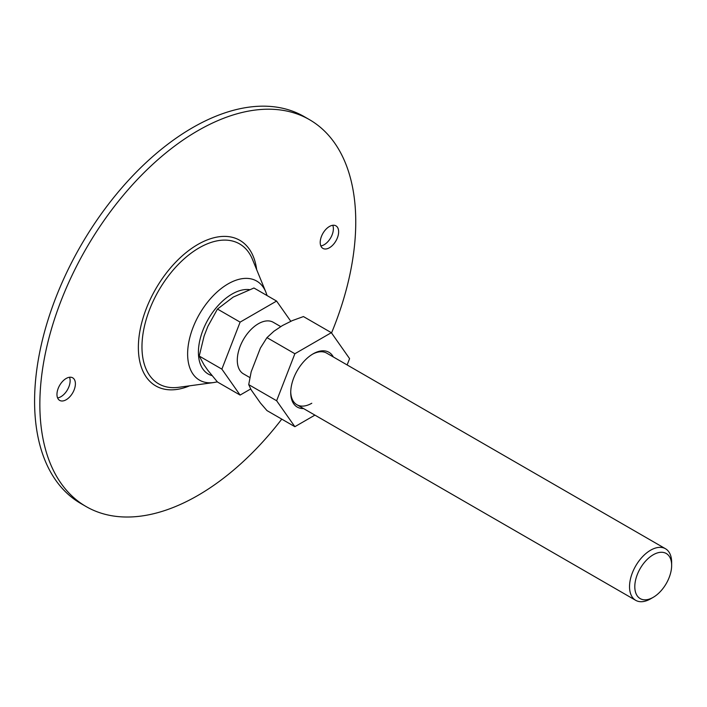 <?xml version="1.0" encoding="UTF-8"?>
<svg xmlns="http://www.w3.org/2000/svg" width="707" height="707" viewBox="0 0 707 707"><rect width="100%" height="100%" fill="white"/><g stroke="black" fill="none" stroke-linecap="round" stroke-linejoin="round"><path stroke-width="1.06" d="M320.837 245.93A13.026 7.521 120 0 0 324.16 244.719A13.026 7.521 120 0 0 332.758 225.277M329.427 247.759A13.026 7.521 120 0 0 337.937 236.279A13.026 7.521 120 0 0 335.94 225.842A13.026 7.521 120 0 0 329.427 226.487A13.026 7.521 120 0 0 320.916 237.967A13.026 7.521 120 0 0 322.913 248.404A13.026 7.521 120 0 0 329.427 247.759M57.585 397.908A13.026 7.521 120 0 0 60.917 396.707A13.026 7.521 120 0 0 69.507 377.264M66.175 399.747A13.026 7.521 120 0 0 74.695 388.267A13.026 7.521 120 0 0 72.697 377.821A13.026 7.521 120 0 0 66.175 378.466A13.026 7.521 120 0 0 57.665 389.955A13.026 7.521 120 0 0 59.662 400.392A13.026 7.521 120 0 0 66.175 399.747M281.766 419.127A223.377 128.966 -60 0 1 197.801 495.501A223.377 128.966 -60 0 1 86.121 506.566A223.377 128.966 -60 0 1 51.876 327.571A223.377 128.966 -60 0 1 197.801 130.733A223.377 128.966 -60 0 1 309.489 119.669A223.377 128.966 -60 0 1 331.539 332.953M86.121 506.566L80.854 503.525A223.377 128.966 -60 0 1 46.609 324.531A223.377 128.966 -60 0 1 192.543 127.693A223.377 128.966 -60 0 1 304.222 116.628L309.489 119.669M653.224 554.774A26.062 15.05 120 0 0 634.798 586.686A26.062 15.05 120 0 0 653.224 597.327L650.59 598.847A29.782 17.198 -60 0 1 635.699 600.323A29.782 17.198 -60 0 1 631.13 576.461A29.782 17.198 -60 0 1 650.59 550.214A29.782 17.198 -60 0 1 665.481 548.738A29.782 17.198 -60 0 1 671.65 562.374L671.65 565.414A26.062 15.05 120 0 0 653.224 554.774M280.697 326.581L273.238 322.277A29.782 17.198 120 0 0 258.347 323.753A29.782 17.198 120 0 0 238.895 350A29.782 17.198 120 0 0 243.455 373.862L249.916 377.591M240.115 395.08L217.473 382.01L207.867 370.344L204.102 364.989L199.233 356.063L221.874 369.134L240.115 395.08L250.693 388.965M199.233 356.063L204.102 336.037L207.867 326.342L217.473 309.056L240.115 322.127L221.874 369.134M217.473 309.056L233.23 297.09L253.946 287.996L276.587 301.067L240.115 322.127M290.789 321.261L276.587 301.067M650.59 598.847L653.224 597.327A26.062 15.05 120 0 0 671.65 565.414M303.559 408.566A31.647 18.267 -60 0 1 290.727 392.606A31.647 18.267 -60 0 1 313.104 353.845L313.104 353.845A31.647 18.267 -60 0 1 333.342 356.982M665.481 548.738L326.678 353.129A29.782 17.198 120 0 0 312.441 354.242M273.918 331.238L282.482 325.529L292.371 320.58L303.444 316.568L331.344 332.679L294.872 353.739L266.963 337.628L273.918 331.238M294.872 353.739L276.631 400.745L294.872 426.692L266.963 410.581L260.397 402.981L251.171 389.857L248.723 384.635L251.171 371.829L260.397 348.047L266.963 337.628M347.137 364.936L349.585 358.626L331.344 332.679M276.631 400.745L248.723 384.635M294.872 426.692L314.915 415.115M290.736 391.828A29.782 17.198 120 0 0 296.896 404.722A29.782 17.198 120 0 0 311.787 403.246M199.118 247.883A80.828 46.671 -60 0 1 252.505 259.487L265.859 292.097A57.205 33.026 -60 0 0 228.078 283.887A57.205 33.026 -60 0 0 188.301 345.078A57.205 33.026 -60 0 0 213.629 382.558L178.712 387.303A80.828 46.671 -60 0 1 142.92 334.34A80.828 46.671 -60 0 1 199.118 247.883M189.6 385.828A84.053 48.527 -60 0 1 138.51 342.595A84.053 48.527 -60 0 1 197.801 244.489A84.053 48.527 -60 0 1 256.668 269.65M212.012 375.611A47.528 27.44 -60 0 1 200.108 339.13A47.528 27.44 -60 0 1 232.029 294.068A47.528 27.44 -60 0 1 249.412 289.623M213.629 382.558L217.341 381.86M267.078 295.579L265.859 292.097M296.896 404.722L635.699 600.323"/></g></svg>
